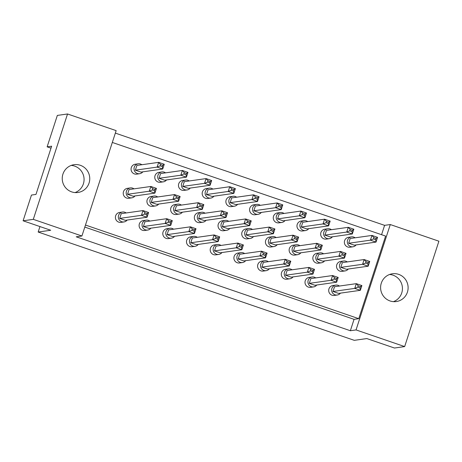 <?xml version="1.0" encoding="UTF-8"?>
<svg xmlns="http://www.w3.org/2000/svg" width="462" height="462" viewBox="0 0 462 462"><rect width="100%" height="100%" fill="white"/><g stroke="black" fill="none" stroke-linecap="round" stroke-linejoin="round"><path stroke-width="0.69" d="M381.294 283.189A14.027 13.75 82 0 0 396.321 301.553A14.027 13.75 82 0 0 407.42 292.14A14.027 13.75 82 0 0 392.394 273.77A14.027 13.75 82 0 0 381.294 283.189M393.433 301.651A14.027 13.75 82 0 0 389.593 274.48M62.93 174.116A14.027 13.75 82 0 0 77.957 192.481A14.027 13.75 82 0 0 89.056 183.067A14.027 13.75 82 0 0 74.03 164.697A14.027 13.75 82 0 0 62.93 174.116M75.069 192.579A14.027 13.75 82 0 0 71.229 165.408M81.913 236.007L76.224 236.81L350.358 330.734L356.046 329.926L390.286 224.549L438.9 241.204L404.66 346.581L394.461 348.025L366.845 338.565L354.29 340.338L38.167 232.034L50.716 230.255L23.1 220.796L31.462 195.068L35.972 194.427L51.64 146.2L47.13 146.841L57.34 115.419L67.539 113.975L116.153 130.63L81.913 236.007L33.299 219.352L67.539 113.975M39.946 226.565L38.167 232.034M23.1 220.796L33.299 219.352M356.046 329.926L404.66 346.581M381.566 234.696L384.598 225.352L115.344 133.108M384.598 225.352L390.286 224.549M47.13 146.841L51.005 148.169M350.358 330.734L354.059 319.34L358.766 318.676L385.603 236.082L112.312 142.446M358.766 318.676L85.476 225.04M354.059 319.34L84.806 227.09M355.116 237.815A5.013 4.915 82 0 0 347.557 240.24A5.013 4.915 82 0 0 356.121 244.906M351.518 236.879L348.579 237.295A5.013 4.915 82 0 0 344.612 240.656A5.013 4.915 82 0 0 349.977 247.216L352.922 246.8M348.648 243.255L350.19 238.507L371.962 235.429L377.558 237.347L376.016 242.094L354.25 245.172L348.648 243.255L370.42 240.176L371.962 235.429L373.868 237.607L373.44 238.935L375.675 239.703L376.108 238.369L373.868 237.607M375.675 239.703L376.016 242.094L370.42 240.176L373.44 238.935M376.108 238.369L377.558 237.347M347.28 261.925A5.013 4.915 82 0 0 339.72 264.356A5.013 4.915 82 0 0 348.284 269.023M343.682 260.995L340.742 261.411A5.013 4.915 82 0 0 336.775 264.772A5.013 4.915 82 0 0 342.146 271.333L345.085 270.917M340.812 267.371L342.359 262.624L364.125 259.546L369.727 261.463L368.185 266.21L346.413 269.288L340.812 267.371L362.583 264.293L364.125 259.546L366.037 261.717L365.604 263.045L367.844 263.814L368.278 262.485L366.037 261.717M367.844 263.814L368.185 266.21L362.583 264.293L365.604 263.045M368.278 262.485L369.727 261.463M339.449 286.042A5.013 4.915 82 0 0 331.883 288.467A5.013 4.915 82 0 0 340.448 293.133M335.851 285.106L332.906 285.522A5.013 4.915 82 0 0 328.944 288.883A5.013 4.915 82 0 0 334.309 295.443L337.248 295.027M332.981 291.482L334.523 286.735L356.294 283.656L361.89 285.574L360.348 290.321L338.577 293.399L332.981 291.482L354.747 288.404L356.294 283.656L358.2 285.834L357.767 287.162L360.008 287.93L360.441 286.596L358.2 285.834M360.008 287.93L360.348 290.321L354.747 288.404L357.767 287.162M360.441 286.596L361.89 285.574M331.416 229.695A5.013 4.915 82 0 0 323.856 232.12A5.013 4.915 82 0 0 332.421 236.787M327.818 228.759L324.878 229.175A5.013 4.915 82 0 0 320.911 232.536A5.013 4.915 82 0 0 326.282 239.097L329.221 238.681M324.948 235.135L326.49 230.388L348.261 227.31L353.857 229.227L352.315 233.974L330.549 237.052L324.948 235.135L346.719 232.057L348.261 227.31L350.173 229.487L349.74 230.815L351.98 231.583L352.408 230.249L350.173 229.487M351.98 231.583L352.315 233.974L346.719 232.057L349.74 230.815M352.408 230.249L353.857 229.227M323.585 253.805A5.013 4.915 82 0 0 316.02 256.237A5.013 4.915 82 0 0 324.584 260.903M319.981 252.876L317.042 253.292A5.013 4.915 82 0 0 313.08 256.653A5.013 4.915 82 0 0 318.445 263.213L321.385 262.797M317.117 259.251L318.659 254.504L340.425 251.426L346.026 253.343L344.485 258.091L322.713 261.169L317.117 259.251L338.883 256.173L340.425 251.426L342.336 253.598L341.903 254.926L344.144 255.694L344.577 254.366L342.336 253.598M344.144 255.694L344.485 258.091L338.883 256.173L341.903 254.926M344.577 254.366L346.026 253.343M315.748 277.922A5.013 4.915 82 0 0 308.183 280.347A5.013 4.915 82 0 0 316.753 285.014M312.15 276.986L309.205 277.402A5.013 4.915 82 0 0 305.243 280.763A5.013 4.915 82 0 0 310.608 287.324L313.554 286.908M309.28 283.362L310.822 278.615L332.594 275.537L338.19 277.454L336.648 282.201L314.876 285.279L309.28 283.362L331.052 280.284L332.594 275.537L334.5 277.714L334.066 279.042L336.307 279.81L336.74 278.476L334.5 277.714M336.307 279.81L336.648 282.201L331.052 280.284L334.066 279.042M336.74 278.476L338.19 277.454M307.715 221.575A5.013 4.915 82 0 0 300.156 224.001A5.013 4.915 82 0 0 308.72 228.667M304.117 220.64L301.178 221.055A5.013 4.915 82 0 0 297.21 224.417A5.013 4.915 82 0 0 302.581 230.977L305.521 230.561M301.247 227.015L302.789 222.268L324.561 219.19L330.163 221.107L328.621 225.854L306.849 228.933L301.247 227.015L323.019 223.937L324.561 219.19L326.472 221.367L326.039 222.696L328.28 223.464L328.707 222.13L326.472 221.367M328.28 223.464L328.621 225.854L323.019 223.937L326.039 222.696M328.707 222.13L330.163 221.107M260.32 205.336A5.013 4.915 82 0 0 252.754 207.761A5.013 4.915 82 0 0 261.319 212.428M256.716 204.4L253.777 204.816A5.013 4.915 82 0 0 249.815 208.177A5.013 4.915 82 0 0 255.18 214.738L258.119 214.322M253.852 210.776L255.394 206.029L277.16 202.951L282.761 204.868L281.219 209.615L259.448 212.693L253.852 210.776L275.618 207.698L277.16 202.951L279.071 205.128L278.638 206.456L280.879 207.224L281.312 205.89L279.071 205.128M280.879 207.224L281.219 209.615L275.618 207.698L278.638 206.456M281.312 205.89L282.761 204.868M212.918 189.091A5.013 4.915 82 0 0 205.353 191.522A5.013 4.915 82 0 0 213.923 196.188M209.321 188.161L206.375 188.577A5.013 4.915 82 0 0 202.414 191.938A5.013 4.915 82 0 0 207.779 198.498L210.724 198.083M206.45 194.537L207.992 189.79L229.764 186.712L235.36 188.629L233.818 193.376L212.046 196.454L206.45 194.537L228.222 191.459L229.764 186.712L231.67 188.883L231.237 190.217L233.477 190.979L233.911 189.651L231.67 188.883M233.477 190.979L233.818 193.376L228.222 191.459L231.237 190.217M233.911 189.651L235.36 188.629M165.517 172.852A5.013 4.915 82 0 0 157.952 175.283A5.013 4.915 82 0 0 166.522 179.949M161.919 171.922L158.974 172.338A5.013 4.915 82 0 0 155.013 175.699A5.013 4.915 82 0 0 160.378 182.259L163.323 181.843M159.049 178.297L160.591 173.55L182.363 170.472L187.959 172.39L186.417 177.137L164.645 180.215L159.049 178.297L180.821 175.219L182.363 170.472L184.269 172.644L183.841 173.978L186.076 174.74L186.509 173.412L184.269 172.644M186.076 174.74L186.417 177.137L180.821 175.219L183.841 173.978M186.509 173.412L187.959 172.39M299.884 245.686A5.013 4.915 82 0 0 292.319 248.117A5.013 4.915 82 0 0 300.883 252.783M296.281 244.756L293.341 245.172A5.013 4.915 82 0 0 289.379 248.533A5.013 4.915 82 0 0 294.744 255.093L297.684 254.678M293.416 251.132L294.958 246.385L316.724 243.307L322.326 245.224L320.784 249.971L299.012 253.049L293.416 251.132L315.182 248.054L316.724 243.307L318.636 245.478L318.202 246.806L320.443 247.574L320.876 246.246L318.636 245.478M320.443 247.574L320.784 249.971L315.182 248.054L318.202 246.806M320.876 246.246L322.326 245.224M252.483 229.447A5.013 4.915 82 0 0 244.918 231.878A5.013 4.915 82 0 0 253.488 236.544M248.885 228.517L245.94 228.933A5.013 4.915 82 0 0 241.978 232.294A5.013 4.915 82 0 0 247.343 238.854L250.288 238.438M246.015 234.892L247.557 230.145L269.329 227.067L274.925 228.985L273.383 233.732L251.611 236.81L246.015 234.892L267.787 231.814L269.329 227.067L271.234 229.239L270.801 230.567L273.042 231.335L273.475 230.007L271.234 229.239M273.042 231.335L273.383 233.732L267.787 231.814L270.801 230.567M273.475 230.007L274.925 228.985M205.082 213.207A5.013 4.915 82 0 0 197.522 215.638A5.013 4.915 82 0 0 206.087 220.305M201.484 212.277L198.539 212.693A5.013 4.915 82 0 0 194.577 216.054A5.013 4.915 82 0 0 199.942 222.615L202.887 222.199M198.614 218.653L200.156 213.906L221.927 210.828L227.523 212.745L225.982 217.492L204.216 220.57L198.614 218.653L220.386 215.575L221.927 210.828L223.833 212.999L223.406 214.328L225.641 215.096L226.074 213.767L223.833 212.999M225.641 215.096L225.982 217.492L220.386 215.575L223.406 214.328M226.074 213.767L227.523 212.745M157.681 196.968A5.013 4.915 82 0 0 150.121 199.399A5.013 4.915 82 0 0 158.685 204.065M154.083 196.032L151.143 196.454A5.013 4.915 82 0 0 147.176 199.815A5.013 4.915 82 0 0 152.547 206.375L155.486 205.96M151.213 202.408L152.755 197.667L174.526 194.589L180.128 196.506L178.58 201.253L156.814 204.331L151.213 202.408L172.984 199.336L174.526 194.589L176.438 196.76L176.005 198.088L178.245 198.856L178.673 197.528L176.438 196.76M178.245 198.856L178.58 201.253L172.984 199.336L176.005 198.088M178.673 197.528L180.128 196.506M292.048 269.802A5.013 4.915 82 0 0 284.482 272.228A5.013 4.915 82 0 0 293.052 276.894M288.45 268.867L285.504 269.282A5.013 4.915 82 0 0 281.543 272.644A5.013 4.915 82 0 0 286.908 279.204L289.853 278.788M285.58 275.242L287.121 270.495L308.893 267.417L314.489 269.334L312.947 274.082L291.175 277.16L285.58 275.242L307.351 272.164L308.893 267.417L310.799 269.594L310.366 270.923L312.607 271.691L313.04 270.357L310.799 269.594M312.607 271.691L312.947 274.082L307.351 272.164L310.366 270.923M313.04 270.357L314.489 269.334M244.646 253.563A5.013 4.915 82 0 0 237.087 255.988A5.013 4.915 82 0 0 245.651 260.655M241.048 252.627L238.109 253.043A5.013 4.915 82 0 0 234.142 256.404A5.013 4.915 82 0 0 239.507 262.965L242.452 262.549M238.178 259.003L239.72 254.256L261.492 251.178L267.088 253.095L265.546 257.842L243.78 260.92L238.178 259.003L259.95 255.925L261.492 251.178L263.398 253.355L262.97 254.683L265.205 255.451L265.638 254.117L263.398 253.355M265.205 255.451L265.546 257.842L259.95 255.925L262.97 254.683M265.638 254.117L267.088 253.095M197.245 237.324A5.013 4.915 82 0 0 189.686 239.749A5.013 4.915 82 0 0 198.25 244.415M193.647 236.388L190.708 236.804A5.013 4.915 82 0 0 186.74 240.165A5.013 4.915 82 0 0 192.111 246.725L195.051 246.31M190.777 242.764L192.319 238.017L214.091 234.939L219.693 236.856L218.151 241.603L196.379 244.681L190.777 242.764L212.549 239.686L214.091 234.939L216.002 237.11L215.569 238.444L217.81 239.206L218.237 237.878L216.002 237.11M217.81 239.206L218.151 241.603L212.549 239.686L215.569 238.444M218.237 237.878L219.693 236.856M149.85 221.079A5.013 4.915 82 0 0 142.284 223.51A5.013 4.915 82 0 0 150.849 228.176M146.246 220.149L143.307 220.565A5.013 4.915 82 0 0 139.345 223.926A5.013 4.915 82 0 0 144.71 230.486L147.649 230.07M143.382 226.524L144.924 221.777L166.69 218.699L172.291 220.617L170.749 225.364L148.978 228.442L143.382 226.524L165.148 223.446L166.69 218.699L168.601 220.871L168.168 222.205L170.409 222.967L170.842 221.639L168.601 220.871M170.409 222.967L170.749 225.364L165.148 223.446L168.168 222.205M170.842 221.639L172.291 220.617M284.014 213.456A5.013 4.915 82 0 0 276.455 215.881A5.013 4.915 82 0 0 285.019 220.547M280.417 212.52L277.477 212.936A5.013 4.915 82 0 0 273.51 216.297A5.013 4.915 82 0 0 278.881 222.857L281.82 222.441M277.552 218.896L279.094 214.149L300.86 211.07L306.462 212.988L304.92 217.735L283.148 220.813L277.552 218.896L299.318 215.818L300.86 211.07L302.772 213.248L302.339 214.576L304.579 215.344L305.012 214.01L302.772 213.248M304.579 215.344L304.92 217.735L299.318 215.818L302.339 214.576M305.012 214.01L306.462 212.988M236.619 197.216A5.013 4.915 82 0 0 229.054 199.642A5.013 4.915 82 0 0 237.618 204.308M233.021 196.281L230.076 196.697A5.013 4.915 82 0 0 226.114 200.058A5.013 4.915 82 0 0 231.479 206.618L234.419 206.202M230.151 202.656L231.693 197.909L253.459 194.831L259.061 196.748L257.519 201.496L235.747 204.574L230.151 202.656L251.917 199.578L253.459 194.831L255.37 197.003L254.937 198.337L257.178 199.099L257.611 197.771L255.37 197.003M257.178 199.099L257.519 201.496L251.917 199.578L254.937 198.337M257.611 197.771L259.061 196.748M189.218 180.971A5.013 4.915 82 0 0 181.653 183.402A5.013 4.915 82 0 0 190.223 188.069M185.62 180.041L182.675 180.457A5.013 4.915 82 0 0 178.713 183.818A5.013 4.915 82 0 0 184.078 190.379L187.023 189.963M182.75 186.417L184.292 181.67L206.064 178.592L211.66 180.509L210.118 185.256L188.346 188.334L182.75 186.417L204.522 183.339L206.064 178.592L207.969 180.763L207.536 182.097L209.777 182.86L210.21 181.531L207.969 180.763M209.777 182.86L210.118 185.256L204.522 183.339L207.536 182.097M210.21 181.531L211.66 180.509M141.817 164.732A5.013 4.915 82 0 0 134.257 167.163A5.013 4.915 82 0 0 142.822 171.829M138.219 163.802L135.279 164.218A5.013 4.915 82 0 0 131.312 167.579A5.013 4.915 82 0 0 136.677 174.139L139.622 173.724M135.349 170.178L136.891 165.431L158.662 162.353L164.258 164.27L162.716 169.017L140.95 172.095L135.349 170.178L157.12 167.1L158.662 162.353L160.568 164.524L160.141 165.858L162.376 166.62L162.809 165.292L160.568 164.524M162.376 166.62L162.716 169.017L157.12 167.1L160.141 165.858M162.809 165.292L164.258 164.27M276.184 237.566A5.013 4.915 82 0 0 268.618 239.997A5.013 4.915 82 0 0 277.188 244.664M272.586 236.636L269.641 237.052A5.013 4.915 82 0 0 265.679 240.413A5.013 4.915 82 0 0 271.044 246.974L273.983 246.558M269.716 243.012L271.258 238.265L293.029 235.187L298.625 237.104L297.083 241.851L275.312 244.929L269.716 243.012L291.482 239.934L293.029 235.187L294.935 237.358L294.502 238.687L296.743 239.455L297.176 238.126L294.935 237.358M296.743 239.455L297.083 241.851L291.482 239.934L294.502 238.687M297.176 238.126L298.625 237.104M228.782 221.327A5.013 4.915 82 0 0 221.217 223.758A5.013 4.915 82 0 0 229.787 228.424M225.185 220.397L222.239 220.813A5.013 4.915 82 0 0 218.278 224.174A5.013 4.915 82 0 0 223.643 230.734L226.588 230.319M222.314 226.773L223.856 222.026L245.628 218.948L251.224 220.865L249.682 225.612L227.91 228.69L222.314 226.773L244.086 223.695L245.628 218.948L247.534 221.119L247.106 222.447L249.341 223.215L249.775 221.887L247.534 221.119M249.341 223.215L249.682 225.612L244.086 223.695L247.106 222.447M249.775 221.887L251.224 220.865M181.381 205.088A5.013 4.915 82 0 0 173.822 207.519A5.013 4.915 82 0 0 182.386 212.185M177.783 204.158L174.844 204.574A5.013 4.915 82 0 0 170.876 207.935A5.013 4.915 82 0 0 176.247 214.495L179.187 214.079M174.913 210.533L176.455 205.786L198.227 202.708L203.823 204.626L202.281 209.373L180.515 212.451L174.913 210.533L196.685 207.455L198.227 202.708L200.133 204.88L199.705 206.208L201.94 206.976L202.373 205.648L200.133 204.88M201.94 206.976L202.281 209.373L196.685 207.455L199.705 206.208M202.373 205.648L203.823 204.626M133.98 188.848A5.013 4.915 82 0 0 126.421 191.28A5.013 4.915 82 0 0 134.985 195.946M130.382 187.913L127.443 188.329A5.013 4.915 82 0 0 123.475 191.695A5.013 4.915 82 0 0 128.846 198.256L131.785 197.84M127.512 194.288L129.06 189.547L150.826 186.469L156.427 188.386L154.886 193.133L133.114 196.211L127.512 194.288L149.284 191.216L150.826 186.469L152.737 188.64L152.304 189.969L154.545 190.737L154.972 189.408L152.737 188.64M154.545 190.737L154.886 193.133L149.284 191.216L152.304 189.969M154.972 189.408L156.427 188.386M268.347 261.683A5.013 4.915 82 0 0 260.782 264.108A5.013 4.915 82 0 0 269.352 268.774M264.749 260.747L261.804 261.163A5.013 4.915 82 0 0 257.842 264.524A5.013 4.915 82 0 0 263.207 271.084L266.152 270.668M261.879 267.123L263.421 262.376L285.193 259.298L290.789 261.215L289.247 265.962L267.481 269.04L261.879 267.123L283.651 264.045L285.193 259.298L287.098 261.475L286.671 262.803L288.906 263.571L289.339 262.237L287.098 261.475M288.906 263.571L289.247 265.962L283.651 264.045L286.671 262.803M289.339 262.237L290.789 261.215M220.946 245.443A5.013 4.915 82 0 0 213.386 247.869A5.013 4.915 82 0 0 221.951 252.535M217.348 244.508L214.408 244.924A5.013 4.915 82 0 0 210.441 248.285A5.013 4.915 82 0 0 215.812 254.845L218.751 254.429M214.478 250.883L216.02 246.136L237.791 243.058L243.387 244.976L241.845 249.723L220.079 252.801L214.478 250.883L236.249 247.805L237.791 243.058L239.703 245.235L239.27 246.564L241.511 247.332L241.938 245.998L239.703 245.235M241.511 247.332L241.845 249.723L236.249 247.805L239.27 246.564M241.938 245.998L243.387 244.976M173.55 229.198A5.013 4.915 82 0 0 165.985 231.629A5.013 4.915 82 0 0 174.549 236.296M169.947 228.268L167.007 228.684A5.013 4.915 82 0 0 163.04 232.045A5.013 4.915 82 0 0 168.411 238.606L171.35 238.19M167.082 234.644L168.624 229.897L190.39 226.819L195.992 228.736L194.45 233.483L172.678 236.561L167.082 234.644L188.848 231.566L190.39 226.819L192.302 228.99L191.869 230.324L194.109 231.087L194.542 229.758L192.302 228.99M194.109 231.087L194.45 233.483L188.848 231.566L191.869 230.324M194.542 229.758L195.992 228.736M126.149 212.959A5.013 4.915 82 0 0 118.584 215.39A5.013 4.915 82 0 0 127.148 220.056M122.551 212.029L119.606 212.445A5.013 4.915 82 0 0 115.644 215.806A5.013 4.915 82 0 0 121.009 222.366L123.949 221.951M119.681 218.405L121.223 213.658L142.989 210.58L148.591 212.497L147.049 217.244L125.277 220.322L119.681 218.405L141.447 215.327L142.989 210.58L144.901 212.751L144.467 214.085L146.708 214.847L147.141 213.519L144.901 212.751M146.708 214.847L147.049 217.244L141.447 215.327L144.467 214.085M147.141 213.519L148.591 212.497"/></g></svg>
